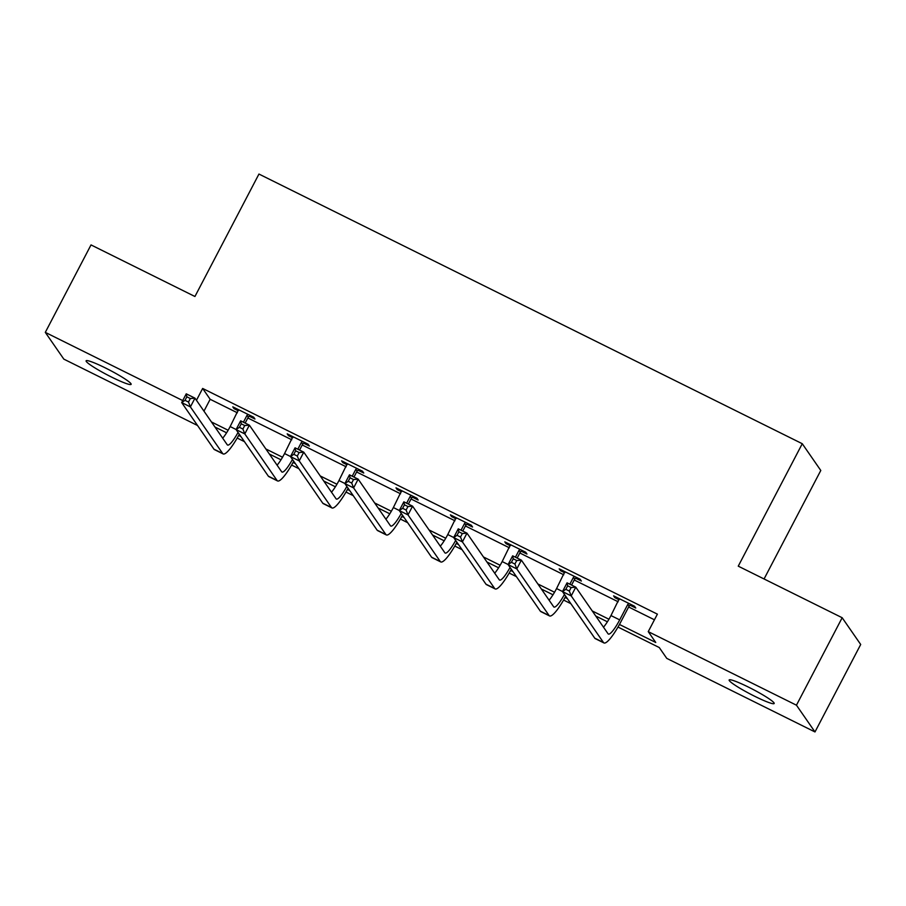<?xml version="1.0" encoding="UTF-8"?>
<svg xmlns="http://www.w3.org/2000/svg" width="906" height="906" viewBox="0 0 906 906"><rect width="100%" height="100%" fill="white"/><g stroke="black" fill="none" stroke-linecap="round" stroke-linejoin="round"><path stroke-width="1.36" d="M105.413 367.949A25.402 2.673 27.6 0 1 131.132 384.348A25.402 2.673 27.6 0 1 111.823 377.202A25.402 2.673 27.6 0 1 86.104 360.803A25.402 2.673 27.6 0 1 105.413 367.949M748.458 687.11A25.402 2.673 27.6 0 1 774.177 703.509A25.402 2.673 27.6 0 1 754.868 696.363A25.402 2.673 27.6 0 1 729.149 679.964A25.402 2.673 27.6 0 1 748.458 687.11M764.064 578.968L820.791 470.474L802.263 443.714L258.946 174.054L194.937 296.5L91.019 244.914L45.3 332.377L182.729 400.577M802.263 443.714L738.254 566.159L842.172 617.733L860.7 644.483L814.981 731.946L666.771 658.379L659.262 647.541L617.994 627.054M197.553 425.503L63.828 359.127L45.3 332.377M619.455 624.461L655.751 642.479L648.243 631.629L657.394 614.143L202.65 388.448L210.158 399.286L237.361 412.785M247.825 417.983L291.766 439.784M302.23 444.982L346.16 466.794M356.624 471.981L400.565 493.793M411.03 498.98L454.971 520.791M465.424 525.978L509.365 547.79M519.829 552.988L563.77 574.789M574.234 579.987L618.175 601.788M628.628 606.986L654.438 619.795M630.112 605.231L635.774 608.039L634.517 606.227L613.6 595.842L614.846 597.654L619.138 599.783M575.706 578.221L581.369 581.04L580.112 579.228L559.195 568.843L560.44 570.655L564.744 572.785M521.301 551.222L526.964 554.03L525.718 552.23L504.789 541.845L506.046 543.645L510.338 545.786M466.907 524.223L472.57 527.032L471.313 525.231L450.395 514.846L451.641 516.647L455.933 518.776M412.502 497.224L418.164 500.033L416.919 498.221L395.99 487.836L397.236 489.648L401.539 491.777M358.108 470.225L363.759 473.034L362.513 471.222L341.585 460.837L342.842 462.649L347.134 464.778M303.703 443.227L309.365 446.035L308.108 444.223L287.191 433.838L288.436 435.65L292.729 437.779M249.297 416.216L254.96 419.025L253.714 417.224L232.785 406.839L234.042 408.651L238.335 410.78M842.172 617.733L796.453 705.196L814.981 731.946M202.65 388.448L196.455 400.305M648.243 631.629L796.453 705.196M211.449 421.958L228.131 430.237M238.652 435.458L240.939 436.59M265.854 448.957L282.536 457.236M293.046 462.456L295.345 463.589M320.248 475.956L336.941 484.234M347.451 489.455L349.739 490.599M374.654 502.955L391.335 511.244M401.856 516.454L404.144 517.598M429.059 529.953L445.741 538.243M456.25 543.464L458.549 544.597M483.453 556.964L500.146 565.242M510.656 570.463L512.943 571.595M537.858 583.962L554.54 592.241M565.061 597.462L567.349 598.594M592.252 610.961L608.945 619.24M607.394 621.799L595.763 616.023M570.848 603.656L563.589 600.055M553 594.8L541.358 589.025M516.454 576.658L509.195 573.056M498.594 567.802L486.964 562.026M462.049 549.659L454.789 546.058M444.189 540.791L432.558 535.016M407.643 522.66L400.384 519.059M389.795 513.793L378.153 508.017M353.249 495.661L345.99 492.049M335.39 486.794L323.759 481.018M298.844 468.651L291.585 465.05M280.985 459.795L269.354 454.019M244.45 441.652L237.179 438.051M226.591 432.796L214.949 427.02M210.158 399.286L203.963 411.143M615.344 596.714L614.846 597.654M560.939 569.704L560.44 570.655M506.533 542.705L506.046 543.645M452.139 515.707L451.641 516.647M397.734 488.708L397.236 489.648M343.329 461.709L342.842 462.649M288.935 434.71L288.436 435.65M234.529 407.7L234.042 408.651M619.251 598.651L610.972 615.559A19.853 3.873 -63.6 0 1 603.498 627.19M627.847 604.302L619.693 619.885A19.853 3.873 -63.6 0 1 608.368 634.053A19.853 3.873 -63.6 0 1 608.039 633.758L575.786 587.167L571.21 595.91L603.475 642.513A29.773 5.81 116.4 0 0 603.951 642.943A29.773 5.81 116.4 0 0 620.938 621.697L629.092 606.103L627.847 604.302L628.855 603.419M630.984 604.472L629.092 606.103M569.319 591.052L571.21 595.91L562.49 591.584L567.065 582.841L575.786 587.167L571.142 587.552L567.654 585.82L565.831 589.319L569.319 591.052L571.142 587.552M565.831 589.319L562.49 591.584L594.755 638.175A29.773 5.81 116.4 0 0 595.231 638.605L603.951 642.943M567.065 582.841L567.654 585.82M564.857 571.652L556.567 588.56A19.853 3.873 -63.6 0 1 549.093 600.191M576.578 577.473L574.687 579.104L573.441 577.292L569.829 584.211M573.441 577.292L574.461 576.42M571.573 585.072L574.687 579.104M564.461 594.427A19.853 3.873 -63.6 0 1 553.962 607.043A19.853 3.873 -63.6 0 1 553.645 606.76L521.38 560.157L516.805 568.911L549.07 615.502A29.773 5.81 116.4 0 0 549.557 615.933A29.773 5.81 116.4 0 0 565.718 596.25M514.914 564.042L516.805 568.911L508.085 564.585L512.66 555.831L521.38 560.157L516.737 560.542L513.249 558.821L511.426 562.32L514.914 564.042L516.737 560.542M511.426 562.32L508.085 564.585L540.35 611.176A29.773 5.81 116.4 0 0 540.837 611.607L549.557 615.933M512.66 555.831L513.249 558.821M510.452 544.653L502.173 561.561A19.853 3.873 -63.6 0 1 494.699 573.192M522.173 550.474L520.293 552.105L519.036 550.293L515.423 557.213M519.036 550.293L520.055 549.421M517.167 558.073L520.293 552.105M510.067 567.428A19.853 3.873 -63.6 0 1 499.557 580.044A19.853 3.873 -63.6 0 1 499.24 579.761L466.975 533.158L462.411 541.913L494.665 588.504A29.773 5.81 116.4 0 0 495.152 588.934A29.773 5.81 116.4 0 0 511.312 569.24M460.508 537.043L462.411 541.913L453.691 537.575L458.255 528.832L466.975 533.158L462.343 533.543L458.855 531.811L457.02 535.31L460.508 537.043L462.343 533.543M457.02 535.31L453.691 537.575L485.956 584.177A29.773 5.81 116.4 0 0 486.431 584.608L495.152 588.934M458.255 528.832L458.855 531.811M456.046 517.654L447.768 534.551A19.853 3.873 -63.6 0 1 440.293 546.193M467.779 523.475L465.888 525.106L464.642 523.294L461.029 530.203M464.642 523.294L465.65 522.411M462.773 531.075L465.888 525.106M455.661 540.429A19.853 3.873 -63.6 0 1 445.163 553.045A19.853 3.873 -63.6 0 1 444.846 552.762L412.581 506.16L408.006 514.902L440.271 561.505A29.773 5.81 116.4 0 0 440.746 561.935A29.773 5.81 116.4 0 0 456.918 542.241M406.115 510.044L408.006 514.902L399.286 510.576L403.861 501.833L412.581 506.16L407.938 506.545L404.45 504.812L402.626 508.311L406.115 510.044L407.938 506.545M402.626 508.311L399.286 510.576L431.55 557.179A29.773 5.81 116.4 0 0 432.026 557.609L440.746 561.935M403.861 501.833L404.45 504.812M401.652 490.644L393.374 507.553A19.853 3.873 -63.6 0 1 385.888 519.195M413.374 496.465L411.483 498.107L410.237 496.295L406.624 503.204M410.237 496.295L411.256 495.412M408.368 504.076L411.483 498.107M401.256 513.43A19.853 3.873 -63.6 0 1 390.758 526.046A19.853 3.873 -63.6 0 1 390.441 525.763L358.176 479.161L353.6 487.904L385.865 534.506A29.773 5.81 116.4 0 0 386.352 534.936A29.773 5.81 116.4 0 0 402.513 515.242M351.709 483.045L353.6 487.904L344.88 483.578L349.456 474.835L358.176 479.161L353.533 479.546L350.056 477.813L348.221 481.312L351.709 483.045L353.533 479.546M348.221 481.312L344.88 483.578L377.145 530.18A29.773 5.81 116.4 0 0 377.632 530.61L386.352 534.936M349.456 474.835L350.056 477.813M347.247 463.646L338.969 480.554A19.853 3.873 -63.6 0 1 331.494 492.185M358.98 469.467L357.089 471.097L355.832 469.297L352.219 476.205M355.832 469.297L356.851 468.413M353.963 477.066L357.089 471.097M346.862 486.431A19.853 3.873 -63.6 0 1 336.364 499.047A19.853 3.873 -63.6 0 1 336.035 498.753L303.77 452.162L299.207 460.905L331.471 507.507A29.773 5.81 116.4 0 0 331.947 507.938A29.773 5.81 116.4 0 0 348.119 488.243M297.304 456.046L299.207 460.905L290.486 456.579L295.062 447.836L303.77 452.162L299.139 452.547L295.65 450.814L293.816 454.314L297.304 456.046L299.139 452.547M293.816 454.314L290.486 456.579L322.751 503.181A29.773 5.81 116.4 0 0 323.227 503.611L331.947 507.938M295.062 447.836L295.65 450.814M292.842 436.647L284.563 453.555A19.853 3.873 -63.6 0 1 277.089 465.186M304.575 442.468L302.683 444.099L301.438 442.298L297.825 449.206M301.438 442.298L302.445 441.415M299.569 450.067L302.683 444.099M292.457 459.433A19.853 3.873 -63.6 0 1 281.959 472.049A19.853 3.873 -63.6 0 1 281.641 471.754L249.376 425.163L244.801 433.906L277.066 480.508A29.773 5.81 116.4 0 0 277.542 480.939A29.773 5.81 116.4 0 0 293.714 461.245M242.91 429.048L244.801 433.906L236.081 429.58L240.656 420.837L249.376 425.163L244.733 425.548L241.245 423.815L239.422 427.315L242.91 429.048L244.733 425.548M239.422 427.315L236.081 429.58L268.346 476.171A29.773 5.81 116.4 0 0 268.833 476.601L277.542 480.939M240.656 420.837L241.245 423.815M238.448 409.648L230.169 426.556A19.853 3.873 -63.6 0 1 222.683 438.187M250.169 415.469L248.289 417.1L247.032 415.288L243.42 422.207M247.032 415.288L248.051 414.416M245.164 423.068L248.289 417.1M238.052 432.422A19.853 3.873 -63.6 0 1 227.553 445.039A19.853 3.873 -63.6 0 1 227.236 444.755L194.971 398.153L190.396 406.907L222.661 453.498A29.773 5.81 116.4 0 0 223.148 453.929A29.773 5.81 116.4 0 0 239.309 434.246M188.505 402.038L190.396 406.907L181.676 402.581L186.251 393.827L194.971 398.153L190.339 398.538L186.851 396.817L185.017 400.316L188.505 402.038L190.339 398.538M185.017 400.316L181.676 402.581L213.941 449.172A29.773 5.81 116.4 0 0 214.428 449.603L223.148 453.929M186.251 393.827L186.851 396.817M619.693 619.885L610.972 615.559M603.475 642.513L594.755 638.175M562.524 591.516L556.567 588.56M549.07 615.502L540.35 611.176M508.13 564.517L502.173 561.561M494.665 588.504L485.956 584.177M453.725 537.507L447.768 534.551M440.271 561.505L431.55 557.179M399.32 510.508L393.374 507.553M385.865 534.506L377.145 530.18M344.926 483.51L338.969 480.554M331.471 507.507L322.751 503.181M290.52 456.511L284.563 453.555M277.066 480.508L268.346 476.171M236.115 429.512L230.169 426.556M222.661 453.498L213.941 449.172"/></g></svg>

